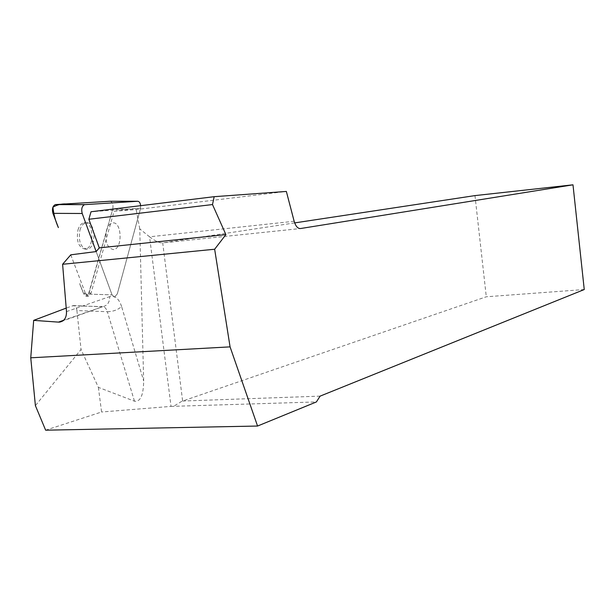 <?xml version="1.0" encoding="UTF-8"?>
<svg xmlns="http://www.w3.org/2000/svg" width="615" height="615" viewBox="0 0 615 615"><rect width="100%" height="100%" fill="white"/><g stroke="black" fill="none" stroke-linecap="round" stroke-linejoin="round"><path stroke-width="0.46" stroke-dasharray="3.08 2.31" d="M106.541 230.241C107.848 225.982 109.808 223.56 112.437 222.976C121.916 220.831 122.954 249.067 113.437 249.598C107.102 248.03 104.804 241.58 106.541 230.241C104.804 241.58 107.102 248.03 113.437 249.598C122.954 249.067 121.916 220.831 112.437 222.976C109.808 223.56 107.848 225.982 106.541 230.241M70.771 254.825L85.677 294.024L88.176 296.299L91.051 293.063L114.098 211.229L140.604 208.139L117.296 293.901L114.49 297.168L112.053 294.869L96.171 251.573L112.053 294.869L114.49 297.168L117.296 293.901L140.397 209.161L140.658 205.679M83.686 293.955L79.719 283.569C81.649 290.703 84.493 294.454 88.26 294.831L112.76 209.077L89.067 293.001L86.192 296.238L83.686 293.955L112.053 294.869L85.677 294.024M77.967 229.941C79.304 225.728 81.318 223.33 84.017 222.745C93.772 220.624 94.856 248.598 85.07 249.121C78.559 247.568 76.191 241.172 77.967 229.941M110.016 201.251C112.545 202.02 113.46 204.626 112.76 209.077L132.064 209.138M294.154 221.262L149.568 236.813L139.759 228.872L143.672 381C143.449 395.299 140.381 402.026 134.477 401.188L98.385 387.365L81.049 349.481L35.401 405.639M98.385 387.365L101.575 412.004L45.641 430.185M294.67 222.907L162.706 242.887C159.393 243.056 155.018 241.034 149.568 236.813L171.031 406.392L101.575 412.004M171.031 406.392L316.394 401.941M134.477 401.188L107.348 311.713L76.913 310.56C76.506 307.339 75.345 305.678 73.439 305.563L66.205 308.107M76.913 310.56L81.049 349.481M114.098 211.229L136.176 209.584L286.352 191.442M139.759 228.872L136.176 209.584M140.604 208.139L91.028 211.752M584.25 289.534L486.296 296.776L182.632 401.041L162.706 242.887L300.166 228.572M474.972 195.601L486.296 296.776M320.092 396.137L182.632 401.041M181.825 401.295L173.96 406.085M79.973 229.964C81.311 225.743 83.325 223.345 86.015 222.768C95.748 220.639 96.832 248.629 87.061 249.152C80.557 247.599 78.197 241.203 79.973 229.964M110.216 201.251C112.591 202.32 113.437 204.926 112.76 209.077M91.051 293.063L89.067 293.001M72.386 305.778L102.467 306.616C104.65 306.739 106.28 308.438 107.348 311.713C113.206 311.582 117.957 309.845 121.593 306.508L143.672 381M121.593 306.508C118.964 298.598 114.997 295.3 109.701 296.607C109.731 302.38 107.325 305.778 102.467 306.785L63.645 320.269M66.497 311.613L109.701 296.607M88.176 296.299L86.192 296.238M86.015 222.768L84.017 222.745M87.061 249.152L85.07 249.121M73.3 305.563L102.467 306.785L62.768 320.969"/><path stroke-width="0.92" d="M140.658 205.679C140.251 202.873 139.274 201.397 137.729 201.266L84.524 204.649C81.926 206.079 81.157 209.023 82.202 213.49L96.171 251.573L70.771 254.825L62.607 264.273L214.65 249.236L225.897 234.592L212.498 204.557L214.181 196.685L286.352 191.442L294.154 221.262C295.646 226.22 297.752 228.649 300.481 228.542L572.988 184.815L584.25 289.534L320.092 396.137L316.394 401.941L257.562 426.041L230.071 346.868L214.65 249.236M110.216 201.251L65.959 203.934C61.362 203.75 57.018 204.841 52.913 207.194C53.69 214.404 55.511 221.208 58.379 227.588L52.952 213.351C51.868 208.931 52.659 206.01 55.327 204.603L110.016 201.251L137.729 201.266M66.205 308.107L33.679 320.369L30.75 357.807L35.401 405.639L45.641 430.185L257.562 426.041M30.75 357.807L230.071 346.868M63.645 320.269L58.463 322.122L59.586 322.106C64.291 321.199 66.589 317.694 66.497 311.613L62.607 264.273M58.463 322.122L33.679 320.369M225.897 234.592L99.284 247.876L96.171 251.573M214.181 196.685L91.028 211.752L88.852 219.263L99.284 247.876M212.498 204.557L88.852 219.263M572.988 184.815L474.972 195.601L294.67 222.907M82.202 213.49L52.952 213.351M55.611 204.564L84.801 204.611M84.524 204.649L55.327 204.603M62.768 320.969L59.617 322.099"/></g></svg>
